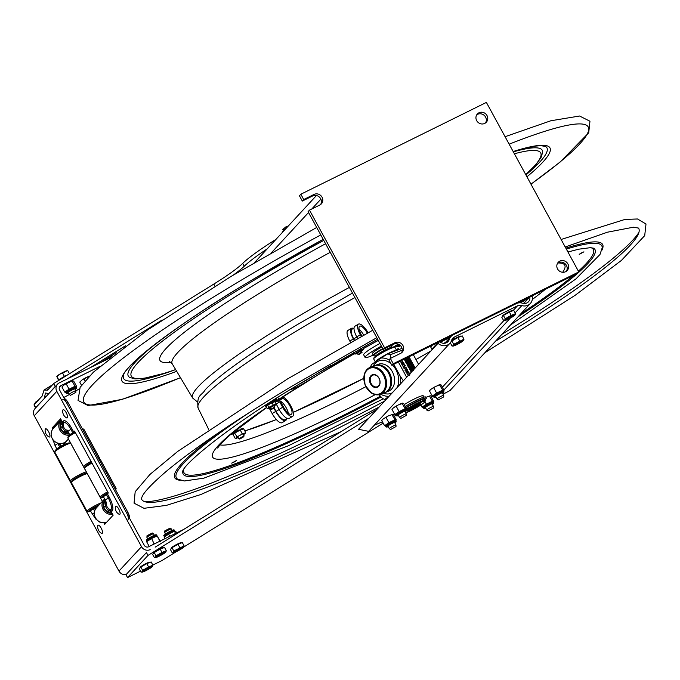 <?xml version="1.0" encoding="UTF-8"?>
<svg xmlns="http://www.w3.org/2000/svg" width="680" height="680" viewBox="0 0 680 680"><rect width="100%" height="100%" fill="white"/><g stroke="black" fill="none" stroke-linecap="round" stroke-linejoin="round"><path stroke-width="1.02" d="M384.582 347.846L394.893 342.745A6.078 5.704 -137.3 0 1 402.245 352.163A6.078 5.704 -137.3 0 1 400.664 353.337L390.354 358.436L393.244 363.74L578.799 271.915L486.387 102.416L300.832 194.233L303.722 199.529L314.024 194.429A6.078 5.704 -137.3 0 1 321.376 203.847A6.078 5.704 -137.3 0 1 319.804 205.029L309.493 210.129L384.582 347.846L383.171 349.375L308.082 211.65L309.493 210.129M476.697 120.657A6.078 5.704 -137.3 0 1 485.724 113.917A6.078 5.704 -137.3 0 1 486.319 122.23A6.078 5.704 -137.3 0 1 476.697 120.657M557.566 268.974A6.078 5.704 -137.3 0 1 566.585 262.233A6.078 5.704 -137.3 0 1 567.179 270.547A6.078 5.704 -137.3 0 1 557.566 268.974M390.354 358.436L388.951 359.966L391.833 365.262L439.518 341.666M393.244 363.74L391.833 365.262M439.688 341.589L452.362 335.317M517.157 303.254L529.703 297.041M529.992 296.897L577.396 273.445L578.799 271.915M300.832 194.233L299.421 195.763L302.311 201.059L303.722 199.529M320.603 204.544A6.078 5.704 42.7 0 0 312.622 195.959L302.311 201.059M401.464 352.861A6.078 5.704 42.7 0 0 393.482 344.275L383.171 349.375M485.537 122.927A6.078 5.704 42.7 0 0 476.756 114.826M566.398 271.235A6.078 5.704 42.7 0 0 557.625 263.135M316.447 195.517L254.677 262.438M271.354 252.799L308.55 212.5M311.788 208.989L320.875 199.146M445.46 342.465L443.751 343.306M433.058 348.594L431.885 349.18L436.934 343.714A5.576 1.793 -116.3 0 0 437.223 342.805M432.233 345.27L430.678 346.962L431.885 349.18M523.719 300.764L519.919 302.804M450.245 337.28L440.385 342.159M437.844 343.417L436.671 343.995M523.456 301.053L524.399 302.787M528.411 298.444L519.596 302.804M450.508 336.991L440.258 342.065M438.115 343.128L436.934 343.714M391.603 347.48A9.112 1.054 151.4 0 0 384.208 350.396A9.112 1.054 151.4 0 0 375.921 355.716A9.112 1.054 151.4 0 0 375.64 356.184M381.412 352.461L381.319 352.291A9.112 1.054 151.4 0 0 387.49 348.78M391.62 347.471L390.796 345.958A9.112 1.054 151.4 0 0 390.201 345.899M382.984 349.027A9.112 1.054 151.4 0 0 374.799 354.679L375.624 356.192M378.955 353.43A9.112 1.054 151.4 0 0 380.06 352.92L380.205 353.175M34.111 404.846L35.496 402.228L38.581 399.899M275.952 239.385A88.069 10.2 151.4 0 0 242.718 263.364A72.888 8.441 -28.6 0 1 213.834 284.07L53.66 383.562L47.583 390.116L44.047 390.056L52.53 384.795M233.061 275.221A72.888 8.441 151.4 0 0 244.273 266.212A88.069 10.2 -28.6 0 1 267.189 248.88M35.666 407.864A3.885 0.451 -28.6 0 1 35.555 407.822A3.885 0.451 -28.6 0 1 35.666 407.592L44.889 397.868M44.047 390.056L42.151 396.041L34.111 404.745A3.885 0.451 151.4 0 0 34 404.966L35.555 407.822M49.249 393.15L55.216 386.41L53.66 383.562M55.216 386.41L55.794 386.053M67.397 378.845L162.189 319.966M48.671 393.507L45.45 393.023L44.31 398.225M288.277 226.041L286.17 226.635L282.676 229.517A3.706 0.433 151.4 0 0 282.761 229.67L283.951 229.687M287.963 226.38A3.706 0.433 151.4 0 0 286.764 226.925A3.706 0.433 151.4 0 0 282.676 229.517M286.493 227.97L283.313 230.699A3.706 0.433 151.4 0 0 283.399 230.851L283.688 230.851M285.328 229.236A3.706 0.433 151.4 0 0 283.313 230.699M379.942 343.442A18.947 2.193 151.4 0 0 363.664 354.815L365.109 357.467A18.947 2.193 151.4 0 0 373.26 355.087M381.387 346.094A18.947 2.193 151.4 0 0 365.109 357.467M382.95 348.959A9.29 1.079 -28.6 0 1 380.664 350.183M386.274 349.546L387.115 348.993A10.846 1.258 151.4 0 0 387.362 348.84M391.017 346.358A10.846 1.258 151.4 0 0 392.377 344.82M382.763 348.619A10.846 1.258 151.4 0 0 373.32 355.19A10.846 1.258 151.4 0 0 374.825 355.07L374.986 355.028M381.863 346.962A10.846 1.258 151.4 0 0 372.419 353.541L373.32 355.19M375.692 353.575A8.372 0.969 -28.6 0 1 382.933 348.933M384.786 350.089A8.372 0.969 -28.6 0 1 381.659 351.806L380.23 352.639M381.981 351.951L383.792 350.982M443.071 394.179L449.956 390.575L530.34 303.484A8.619 8.092 42.7 0 0 532.244 296.616L529.813 296.922L523.753 303.493M374.221 425.289A85.034 9.851 151.4 0 0 382.415 421.77M394.366 416.253A85.034 9.851 151.4 0 0 396.091 415.429M431.486 397.026A85.034 9.851 151.4 0 0 432.922 396.227M529.813 296.922A6.078 5.704 -137.3 0 1 522.504 303.221A8.619 8.092 42.7 0 0 516.264 303.628L453.186 334.841A8.619 8.092 42.7 0 0 450.959 336.506A8.619 8.092 42.7 0 0 449.259 339.464A6.078 5.704 -137.3 0 1 439.637 341.547L358.564 429.301L368.637 431.341L449.93 343.273A8.619 8.092 42.7 0 0 451.631 340.315A6.078 5.704 -137.3 0 1 454.401 337.05L517.471 305.839A6.078 5.704 -137.3 0 1 521.866 305.558A8.619 8.092 42.7 0 0 530.34 303.484M404.32 404.6A13.668 1.581 -28.6 0 1 417.69 397.383A13.668 1.581 -28.6 0 1 423.096 396.321M385.424 417.741A4.369 0.51 -28.6 0 1 386.801 416.925M437.988 343.264A8.619 8.092 42.7 0 0 449.93 343.273M152.839 565.063L162.035 560.515L176.273 551.667M179.562 549.95A6.078 0.705 -28.6 0 1 173.256 552.763L172.184 552.746L173.256 552.338A6.078 0.705 -28.6 0 1 179.486 548.428A6.078 0.705 -28.6 0 1 183.702 547.068L383.163 423.147M376.958 409.377L155.159 547.154M127.534 577.583L125.978 574.736L146.438 552.568L147.994 555.415L127.534 577.583L140.496 571.174M368.704 418.319L147.994 555.415M95.217 509.626L94.46 508.232A5.346 1.717 63.7 0 1 95.667 508.844M93.381 508.776L94.46 508.232L93.381 508.776L94.647 511.105M69.284 433.976A5.346 1.717 63.7 0 1 68.178 432.582L68.4 432.344M67.473 430.746L66.751 431.519L68.178 432.582M55.276 426.385L61.141 419.806L54.901 426.572L52.13 427.941L60.588 418.786L62.39 422.093A2.184 2.057 -137.3 0 1 62.552 423.81L63.453 422.832A10.489 3.375 63.7 0 1 70.873 429.352L72.726 432.743L74.562 431.103L108.298 492.975L106.454 494.606A5.95 0.689 151.4 0 0 103.59 496.893L106.513 503.132L106.718 501.976M105.834 501.075L105.638 501.287A5.346 1.717 63.7 0 1 104.975 499.426M105.638 501.287L105.757 503.055L106.352 502.41M109.956 510.765A2.184 2.057 -137.3 0 1 111.342 511.87L112.243 510.901A2.184 2.057 42.7 0 0 110.857 509.787L109.956 510.765A5.95 5.593 -137.3 0 1 105.766 503.021M60.256 443.521A5.346 1.717 63.7 0 1 60.546 446.029L59.117 443.411M52.521 438.983L56.763 449.157A5.95 0.689 -28.6 0 1 59.891 446.76A5.95 0.689 -28.6 0 1 63.384 444.848L59.645 446.904L60.546 446.029M63.308 444.694A5.346 1.717 -116.3 0 0 63.257 443.088A5.346 1.717 63.7 0 1 63.308 444.694M63.384 444.848L59.984 447.091M111.342 511.87L113.144 515.185L104.695 524.348L103.828 522.767M183.795 529.363L148.614 546.771A3.264 3.068 42.7 0 1 144.287 545.292L59.593 389.946A3.264 3.068 -137.3 0 1 60.809 385.721L99.569 366.546M118.974 571.09L141.517 546.669L56.814 391.315L34.272 415.743L118.974 571.09A6.537 6.146 42.7 0 0 126.148 574.549M34.272 415.743A6.537 6.146 -137.3 0 1 35.02 408.561L57.562 384.14A6.537 6.146 -137.3 0 1 59.253 382.874L109.463 358.224M56.814 391.315A6.537 6.146 -137.3 0 1 57.562 384.14M141.517 546.669A6.537 6.146 42.7 0 0 150.169 549.619M79.186 388.926A33.405 3.867 -28.6 0 1 75.837 390.898M69.317 394.553A33.405 3.867 -28.6 0 1 63.716 397.519M90.916 511.802L90.304 511.284M52.785 429.139L52.13 427.941M97.716 520.523L95.676 518.967L90.516 511.062A5.95 0.689 -28.6 0 1 93.491 508.708M94.07 508.36A5.95 0.689 -28.6 0 1 97.121 506.71L94.129 508.342M72.726 432.743A5.95 0.689 151.4 0 0 69.844 434.979L68.008 431.638A5.95 0.689 151.4 0 1 70.873 429.352L71.867 428.638A12.112 3.901 -116.3 0 0 63.291 421.115L62.39 422.093M73.058 432.93L74.945 431.8M62.552 423.81A5.95 5.593 42.7 0 0 66.802 431.536M62.755 410.482A4.556 1.462 63.7 0 1 66.462 413.185A4.556 1.462 63.7 0 1 66.368 417.775A7.548 7.548 0 0 1 62.755 410.482M45.169 429.53A4.556 1.462 63.7 0 1 48.875 432.233A4.556 1.462 63.7 0 1 48.782 436.832A7.548 7.548 0 0 1 45.169 429.53M97.733 525.938A4.556 1.462 63.7 0 1 101.439 528.64A4.556 1.462 63.7 0 1 101.346 533.231A7.548 7.548 0 0 1 97.733 525.938M115.319 506.881A4.556 1.462 63.7 0 1 119.025 509.592A4.556 1.462 63.7 0 1 118.923 514.182A7.548 7.548 0 0 1 115.319 506.881M91.978 463.046A9.112 1.054 151.4 0 0 88.459 465.086A9.112 1.054 151.4 0 0 84.43 468.223L84.822 466.922A8.143 0.944 151.4 0 1 88.425 464.125A8.143 0.944 151.4 0 1 91.57 462.298A8.143 0.944 151.4 0 0 88.425 464.125A8.143 0.944 151.4 0 0 84.923 467.117M99.118 459.383A8.143 0.944 151.4 0 0 98.897 459.17A8.143 0.944 151.4 0 1 99.016 459.187L100.317 459.561A9.112 1.054 151.4 0 0 99.203 459.731M99.169 459.229L99.518 458.082A9.112 1.054 151.4 0 0 99.509 457.946A9.112 1.054 151.4 0 0 98.277 458.031M91.052 461.346A9.112 1.054 151.4 0 0 87.541 463.386A9.112 1.054 151.4 0 0 83.513 466.667A9.112 1.054 151.4 0 0 83.623 466.743L84.779 467.075M99.509 457.946L83.835 429.19A9.112 1.054 151.4 0 0 83.716 429.114A9.112 1.054 151.4 0 0 82.603 429.284M75.378 432.599A9.112 1.054 151.4 0 0 71.859 434.639A9.112 1.054 151.4 0 0 67.83 437.775A9.112 1.054 151.4 0 0 67.838 437.912L83.513 466.667M83.716 429.114L82.416 428.74A8.143 0.944 151.4 0 0 82.297 428.723M74.97 431.851A8.143 0.944 151.4 0 0 71.825 433.678A8.143 0.944 151.4 0 0 68.221 436.475L67.83 437.775M90.534 511.105A7.65 0.884 -28.6 0 1 89.99 511.292L90.508 510.969M90.873 510.527L89.36 511.471L88.995 510.799M91.332 510.144A4.87 0.561 -28.6 0 1 91.222 510.094A4.87 0.561 -28.6 0 1 92.837 508.683L91.621 509.014A7.65 0.884 -28.6 0 0 89.36 511.471M93.797 507.696L92.735 508.325A7.65 0.884 -28.6 0 1 99.059 505.002M90.576 511.181A8.143 0.944 -28.6 0 1 89.275 511.623A8.143 0.944 -28.6 0 1 88.451 511.734L87.15 511.36A9.112 1.054 -28.6 0 1 87.031 511.275L71.358 482.528A9.112 1.054 -28.6 0 1 71.358 482.392L71.748 481.091A8.143 0.944 -28.6 0 1 77.248 477.156A8.143 0.944 -28.6 0 1 85.119 473.45A8.143 0.944 -28.6 0 1 85.944 473.348L87.244 473.722A9.112 1.054 -28.6 0 1 87.354 473.807L102.391 501.381M71.358 482.392A9.112 1.054 -28.6 0 1 77.511 477.989A9.112 1.054 -28.6 0 1 86.317 473.841A9.112 1.054 -28.6 0 1 87.244 473.722M87.031 511.275A9.112 1.054 -28.6 0 1 91.91 507.484A9.112 1.054 -28.6 0 1 100.963 502.928M88.451 511.734A8.143 0.944 -28.6 0 1 91.417 509.065A8.143 0.944 -28.6 0 1 99.169 504.875M92.505 509.32L97.962 506.183M93.951 507.994A4.87 0.561 -28.6 0 1 98.362 505.75M68.909 433.559A7.65 7.191 -137.3 0 1 66.538 433.364L67.04 431.622M65.697 431.103L65.178 432.905A7.65 7.191 -137.3 0 1 60.546 424.405L62.279 425M64.09 432.319L65.373 430.933M62.279 426.258L60.749 427.916M62.603 423.649L60.928 423.07A7.65 7.191 -137.3 0 1 61.965 421.311M61.48 423.266A7.65 7.191 -137.3 0 1 62.662 423.028M69.3 433.993A8.143 7.65 -137.3 0 1 65.722 433.611A8.143 7.65 -137.3 0 1 61.71 420.852M69.666 435.115A9.112 8.559 -137.3 0 1 65.237 434.741A9.112 8.559 -137.3 0 1 60.945 420.24A9.112 8.559 -137.3 0 1 61.225 419.951M68.425 439L66.691 440.887A9.112 8.559 -137.3 0 1 57.587 443.029A9.112 8.559 -137.3 0 1 53.295 428.527L60.945 420.24M61.991 423.436A7.65 7.191 -137.3 0 1 62.653 423.359M68.17 433.024L68.603 433.168M86.046 473.543A8.143 0.944 151.4 0 0 82.654 474.394A8.143 0.944 151.4 0 0 75.344 478.287A8.143 0.944 151.4 0 0 71.85 481.287M86.088 473.39L86.436 472.243A9.112 1.054 151.4 0 0 86.436 472.107A9.112 1.054 151.4 0 0 74.46 477.555A9.112 1.054 151.4 0 0 70.431 480.828A9.112 1.054 151.4 0 0 70.55 480.913L71.697 481.236M86.436 472.107L70.754 443.36A9.112 1.054 151.4 0 0 70.644 443.275A9.112 1.054 151.4 0 0 58.786 448.808A9.112 1.054 151.4 0 0 54.757 451.945A9.112 1.054 151.4 0 0 54.757 452.081L70.431 480.828M70.644 443.275L69.343 442.901A8.143 0.944 151.4 0 0 58.743 447.839A8.143 0.944 151.4 0 0 55.148 450.644L54.757 451.945M106.871 493.535L105.808 494.164A7.65 0.884 151.4 0 1 108.197 492.796M108.043 493.246A4.87 0.561 151.4 0 0 107.032 493.825M103.955 496.358L102.433 497.301L102.068 496.629M108.171 492.745A8.143 0.944 151.4 0 0 105.026 494.572A8.143 0.944 151.4 0 0 101.524 497.565A8.143 0.944 151.4 0 0 103.657 497.012M115.719 489.821L116.11 488.529A9.112 1.054 151.4 0 0 116.11 488.393A9.112 1.054 151.4 0 0 114.877 488.478M107.653 491.793A9.112 1.054 151.4 0 0 104.142 493.833A9.112 1.054 151.4 0 0 100.113 497.114A9.112 1.054 151.4 0 0 100.224 497.19L101.524 497.565M116.11 488.393L100.436 459.637A9.112 1.054 151.4 0 0 100.317 459.561M84.43 468.223A9.112 1.054 151.4 0 0 84.439 468.358L100.113 497.114M103.615 496.935A7.65 0.884 151.4 0 1 103.071 497.131L103.581 496.808M107.669 493.654L105.578 495.159M102.433 497.301A7.65 0.884 151.4 0 1 104.695 494.853L105.918 494.521A4.87 0.561 151.4 0 0 104.295 495.933A4.87 0.561 151.4 0 0 104.405 495.983M105.808 502.885L104.133 502.316A7.65 7.191 -137.3 0 1 105.29 500.404M104.686 502.503A7.65 7.191 -137.3 0 1 105.867 502.265M105.196 502.681A7.65 7.191 -137.3 0 1 105.859 502.605M111.852 512.813A7.65 7.191 -137.3 0 1 109.744 512.61L110.245 510.867M105.485 505.504L103.955 507.152M108.894 510.348L108.375 512.142A7.65 7.191 -137.3 0 1 103.742 503.65L105.485 504.237M108.57 510.17L107.296 511.555M112.106 513.273A8.143 7.65 -137.3 0 1 108.927 512.856A8.143 7.65 -137.3 0 1 105.103 499.877M112.71 514.377A9.112 8.559 -137.3 0 1 108.443 513.986A9.112 8.559 -137.3 0 1 104.15 499.477A9.112 8.559 -137.3 0 1 104.703 498.942M106.59 522.283A9.112 8.559 -137.3 0 1 100.793 522.274A9.112 8.559 -137.3 0 1 96.501 507.764L104.15 499.477M63.129 445.111L64.362 444.541A4.862 0.561 151.4 0 0 63.138 445.119L63.733 445.052M64.6 443.445L65.034 444.252L64.362 444.541A4.862 0.561 151.4 0 1 65.985 443.972M64.532 444.116A5.346 1.717 -116.3 0 0 64.507 442.561M129.548 518.254A6.078 1.955 -116.3 0 0 127.781 512.142L68.051 402.602A6.078 1.955 -116.3 0 0 64.32 398.616M62.722 399.296A6.078 1.955 63.7 0 1 66.819 403.206L68.051 402.602M127.781 512.142L126.548 512.754A6.078 1.955 63.7 0 1 128.027 519.571M126.548 512.754L66.819 403.206M502.817 316.14L502.681 315.894A5.465 0.637 -28.6 0 1 502.843 315.571A5.465 0.637 -28.6 0 1 507.969 312.298A5.465 0.637 -28.6 0 1 512.278 310.658L512.406 310.887M509.396 312.043L503.429 315.469L505.231 318.775L511.198 315.341L515.534 313.675L513.74 310.369L509.396 312.043L511.198 315.341M510.986 317.738A6.078 0.705 -28.6 0 1 504.671 320.552L503.6 320.535L504.671 320.127L505.231 318.775M503.429 315.469L501.798 317.237L503.6 320.535M510.204 317.526L511.181 317.56L510.195 317.653M513.247 315.214L510.51 317.084M513.264 315.248L510.663 317.033M505.113 319.898L508.835 318.078M508.827 318.061L505.053 319.957M515.534 313.675L514.981 315.027A6.078 0.705 -28.6 0 1 511.19 317.62M504.671 320.552A6.078 0.705 -28.6 0 1 504.671 320.127A6.078 0.705 -28.6 0 1 510.91 316.217A6.078 0.705 -28.6 0 1 515.117 314.857L515.125 314.84M451.384 340.986A5.465 0.637 -28.6 0 1 456.577 337.722A5.465 0.637 -28.6 0 1 460.734 336.166L460.862 336.387M457.852 337.543L451.885 340.977L453.688 344.275L463.998 339.175L462.196 335.877L457.852 337.543L459.654 340.85M459.442 343.247A6.078 0.705 -28.6 0 1 453.127 346.06L452.055 346.043L453.127 345.635L453.688 344.275M450.304 342.83L452.055 346.043M458.66 343.034L459.637 343.069L458.651 343.162M461.703 340.723L458.966 342.592M461.72 340.756L459.119 342.533M453.568 345.398L457.283 343.561M457.223 343.621L453.585 345.423M463.998 339.175L463.437 340.536A6.078 0.705 -28.6 0 1 459.654 343.128M453.127 346.06A6.078 0.705 -28.6 0 1 453.127 345.635A6.078 0.705 -28.6 0 1 459.365 341.725A6.078 0.705 -28.6 0 1 463.573 340.365L463.581 340.34M451.885 340.977L450.755 342.201M395.828 425.28A3.799 0.442 151.4 0 0 395.99 425.034A3.799 0.442 151.4 0 0 395.981 425.008A3.799 0.442 151.4 0 0 393.074 426.105A3.799 0.442 151.4 0 0 389.478 428.375A3.799 0.442 151.4 0 0 389.317 428.638A3.799 0.442 151.4 0 0 389.342 428.663L390.618 429.488L395.99 426.555L390.618 429.488M432.004 403.775L433.466 406.462A3.799 0.442 151.4 0 0 433.466 406.462A3.799 0.442 151.4 0 0 430.805 407.43A3.799 0.442 151.4 0 0 427.15 409.649A3.799 0.442 151.4 0 0 426.802 410.091A3.799 0.442 151.4 0 0 426.819 410.116L428.102 410.941L433.475 408.008L428.102 410.941M406.24 415.454L406.24 413.933A3.799 0.442 151.4 0 0 406.232 413.907A3.799 0.442 151.4 0 0 403.911 414.707A3.799 0.442 151.4 0 0 400.299 416.806A3.799 0.442 151.4 0 0 399.568 417.537A3.799 0.442 151.4 0 0 399.585 417.562L400.868 418.387L406.24 415.454L400.868 418.387M442.246 392.675L443.717 395.361A3.799 0.442 151.4 0 0 443.717 395.361A3.799 0.442 151.4 0 0 441.694 396.015A3.799 0.442 151.4 0 0 438.235 397.945A3.799 0.442 151.4 0 0 437.044 398.99A3.799 0.442 151.4 0 0 437.07 399.015L438.345 399.84L443.717 396.907L438.345 399.84M74.715 388.764L75.828 390.813A3.799 0.442 151.4 0 0 75.828 390.813A3.799 0.442 151.4 0 0 70.924 393.031A3.799 0.442 151.4 0 0 69.165 394.451A3.799 0.442 151.4 0 0 69.181 394.468L70.465 395.293L75.837 392.36L70.465 395.293M66.903 375.334A5.465 0.637 151.4 0 0 61.922 377.961A5.465 0.637 151.4 0 0 59.39 380.001L59.39 380.01M62.603 373.048L59.619 374.255A6.078 0.705 151.4 0 1 67.286 370.642L62.603 373.048L64.396 376.346L67.439 375.003M69.471 373.745L67.83 370.736M58.608 380.494L56.814 376.372A6.078 0.705 151.4 0 1 56.84 376.337L56.814 376.372M58.811 380.366L57.145 376.405L59.619 374.255A6.078 0.705 151.4 0 0 56.84 376.337M58.947 379.703L64.396 376.346M140.225 567.715L140.089 567.468A5.465 0.637 -28.6 0 1 140.25 567.145A5.465 0.637 -28.6 0 1 145.375 563.873A5.465 0.637 -28.6 0 1 149.685 562.233L149.812 562.462M146.804 563.618L140.837 567.052L142.638 570.35L148.606 566.916L152.941 565.25L151.147 561.943L146.804 563.618L148.606 566.916M148.393 569.313A6.078 0.705 -28.6 0 1 142.078 572.126L141.006 572.11L142.078 571.702L142.638 570.35M140.837 567.052L139.204 568.812L141.006 572.11M147.611 569.101L148.478 569.321L147.398 569.219M150.798 566.737L148.061 568.735L150.798 566.865M147.925 568.684L150.654 566.797M146.174 569.696L142.46 571.531L146.234 569.636M152.941 565.25L152.388 566.601A6.078 0.705 -28.6 0 1 148.597 569.194M142.078 572.126A6.078 0.705 -28.6 0 1 142.078 571.702A6.078 0.705 -28.6 0 1 148.316 567.792A6.078 0.705 -28.6 0 1 152.524 566.432M165.495 534.029L164.704 532.585A3.799 0.442 -28.6 0 1 164.704 532.559A3.799 0.442 -28.6 0 1 164.823 532.363A3.799 0.442 -28.6 0 1 168.274 530.145A3.799 0.442 -28.6 0 1 171.351 528.929A3.799 0.442 -28.6 0 1 171.377 528.955L172.159 530.4M164.704 532.559L164.798 530.885L170.077 528.113L171.351 528.929M171.394 548.343L171.267 548.097A5.465 0.637 -28.6 0 1 171.428 547.783A5.465 0.637 -28.6 0 1 176.554 544.51A5.465 0.637 -28.6 0 1 180.863 542.869L180.99 543.09M177.981 544.255L172.014 547.681L173.808 550.979L184.119 545.879L182.316 542.581L177.981 544.255L179.775 547.553M172.014 547.681L170.382 549.448L172.184 552.746M178.781 549.737L179.656 549.95L178.577 549.856M179.095 549.295L181.976 547.366L179.248 549.236M173.697 552.101L177.42 550.29M177.404 550.264L173.638 552.168M184.119 545.879L183.566 547.238A6.078 0.705 -28.6 0 1 179.775 549.831M173.256 552.763A6.078 0.705 -28.6 0 1 173.256 552.338L173.808 550.979M147.704 538.9L146.914 537.455A3.799 0.442 -28.6 0 1 146.914 537.421A3.799 0.442 -28.6 0 1 147.033 537.226A3.799 0.442 -28.6 0 1 150.484 535.007A3.799 0.442 -28.6 0 1 153.561 533.8A3.799 0.442 -28.6 0 1 153.587 533.817L154.369 535.262M146.914 537.421L147.007 535.746L152.286 532.976L153.561 533.8M153.612 553.214L153.476 552.967A5.465 0.637 -28.6 0 1 153.637 552.644A5.465 0.637 -28.6 0 1 158.763 549.372A5.465 0.637 -28.6 0 1 163.072 547.731L163.2 547.961M160.191 549.117L154.224 552.542L156.018 555.849L161.984 552.415L166.328 550.749L164.534 547.442L160.191 549.117L161.984 552.415M161.772 554.812A6.078 0.705 -28.6 0 1 155.465 557.625L154.394 557.608L155.465 557.2L156.018 555.849M154.224 552.542L152.592 554.31L154.394 557.608M160.99 554.6L161.865 554.821L160.786 554.718M161.305 554.158L164.186 552.236L161.457 554.106M155.907 556.971L159.698 555.101L155.932 557.107M159.698 555.101L155.847 557.031M166.328 550.749L165.775 552.101A6.078 0.705 -28.6 0 1 161.984 554.693M155.465 557.625A6.078 0.705 -28.6 0 1 155.465 557.2A6.078 0.705 -28.6 0 1 161.704 553.29A6.078 0.705 -28.6 0 1 165.911 551.931L165.92 551.913M406.589 408.774L406.104 409.113A6.562 0.756 151.4 0 0 406.402 408.765L403.767 403.597L402.942 403.138L402.22 403.546L405.229 408.731A6.562 0.756 151.4 0 0 404.32 409.079L399.874 411.281A6.562 0.756 151.4 0 0 398.616 412.003L395.335 414.248A6.562 0.756 151.4 0 0 395.131 414.443A6.562 0.756 151.4 0 0 394.995 414.613L396.168 414.655M402.22 403.546L398.31 404.923L393.38 407.873L391.986 409.428L394.808 414.604M406.402 408.765L405.229 408.731M396.329 406.462L399.151 411.638L399.874 411.281M404.32 409.079L405.042 408.723M398.616 412.003L399.151 411.638M399.763 404.209A6.078 0.705 -28.6 0 1 402.56 403.129M394.451 407.142A6.078 0.705 -28.6 0 1 398.31 404.923M396.346 419.875L395.853 420.214A6.562 0.756 151.4 0 0 396.159 419.866L393.524 414.698L392.7 414.239L391.969 414.647L394.986 419.832A6.562 0.756 151.4 0 0 394.077 420.18L389.623 422.382A6.562 0.756 151.4 0 0 388.374 423.104L385.092 425.34A6.562 0.756 151.4 0 0 384.888 425.544A6.562 0.756 151.4 0 0 384.752 425.714L385.925 425.756M391.969 414.647L388.059 416.024L383.137 418.974L381.735 420.529L384.557 425.705M396.159 419.866L394.986 419.832M386.078 417.562L388.9 422.739L389.623 422.382M394.077 420.18L394.791 419.824M388.374 423.104L388.9 422.739M381.837 420.325L382.1 419.9A6.078 0.705 -28.6 0 1 383.137 418.974M443.589 390.55A6.562 0.756 151.4 0 0 443.887 390.218L441.252 385.05L440.427 384.591L439.696 384.999L442.714 390.184A6.562 0.756 151.4 0 0 441.804 390.532L437.35 392.734A6.562 0.756 151.4 0 0 436.101 393.457L432.82 395.692A6.562 0.756 151.4 0 0 432.616 395.896A6.562 0.756 151.4 0 0 432.48 396.066L433.653 396.108M439.696 384.999L435.787 386.376L430.865 389.325L429.462 390.881L432.293 396.058M443.887 390.218L442.714 390.184M433.806 387.914L436.628 393.091L437.35 392.734M441.804 390.532L442.519 390.175M436.101 393.457L436.628 393.091M429.565 390.677L429.828 390.252A6.078 0.705 -28.6 0 1 430.865 389.325M444.074 390.226L443.581 390.567M437.24 385.662A6.078 0.705 -28.6 0 1 440.045 384.582M431.936 388.594A6.078 0.705 -28.6 0 1 435.787 386.376M433.823 401.327L433.339 401.668A6.562 0.756 151.4 0 0 433.636 401.319L431.001 396.151L430.185 395.692L429.454 396.1L432.463 401.285A6.562 0.756 151.4 0 0 431.553 401.633L427.108 403.835A6.562 0.756 151.4 0 0 425.85 404.558L422.577 406.793A6.562 0.756 151.4 0 0 422.365 406.997A6.562 0.756 151.4 0 0 422.229 407.167L423.402 407.209M420.861 404.982L422.042 407.159M433.636 401.319L432.463 401.285M429.454 396.1L425.841 397.332M424.983 401.625L426.385 404.192L427.108 403.835M431.553 401.633L432.276 401.276M425.85 404.558L426.385 404.192M175.601 533.417L174.42 531.25L169.473 533.664M169.294 533.758L164.925 536.545M169.779 536.299L168.581 534.106M176.613 532.916L175.788 531.403L174.667 531.259M174.42 531.25L175.619 531.386M164.654 536.758L164.109 537.123L164.959 538.688M159.885 541.195L157.165 535.925L152.49 538.092M152.311 538.178L147.492 541.135M154.156 544.025L151.64 538.5M154.462 543.677L155.057 543.583M159.987 541.101L160.42 541.773M160.148 541.067L157.165 535.925M149.226 546.473L146.625 541.705L147.237 541.314M89.122 376.38L82.221 379.805L79.755 382.092L81.49 385.279M84.099 379.125L85.025 380.834M87.533 376.873A6.078 0.705 -28.6 0 1 89.437 376.057M82.221 379.805A6.078 0.705 -28.6 0 1 86.079 377.587M69.709 381.743A6.078 0.705 -28.6 0 1 72.505 380.664L64.396 384.684L61.931 386.971L64.753 392.148L65.28 391.782A6.562 0.756 151.4 0 0 65.076 391.986A6.562 0.756 151.4 0 0 64.94 392.156L66.113 392.19M68.561 389.538L69.81 388.824A6.562 0.756 151.4 0 0 68.561 389.538L65.28 391.782M66.266 384.004L69.097 389.181M76.534 386.317L73.712 381.14L72.505 380.664M74.987 386.265L75.174 386.265A6.562 0.756 151.4 0 0 74.264 386.623L74.987 386.265L72.165 381.089M74.264 386.623L69.81 388.824M76.347 386.308L75.174 386.265M64.396 384.684A6.078 0.705 -28.6 0 1 68.246 382.466M367.37 333.157A9.086 3.051 59 0 0 359.652 326.221A9.086 3.051 59 0 0 361.156 334.611L361.981 336.115M363.757 335.138A9.086 3.051 59 0 0 359.108 329.315M357.654 338.504L356.779 336.898A11.518 3.876 -121 0 1 354.875 326.255L358.402 324.139A11.518 3.876 -121 0 1 368.084 332.758M361.258 336.515L360.306 334.773A11.518 3.876 -121 0 1 358.402 324.139M354.161 340.45L353.345 338.954A11.518 3.876 -121 0 1 351.441 328.321A11.518 3.876 -121 0 1 353.387 328.398M350.565 342.448L349.817 341.079A11.518 3.876 -121 0 1 347.913 330.438L351.441 328.321M350.582 330.897A11.518 3.876 -121 0 1 351.203 331.296L350.65 331.627M354.025 328.015L351.993 329.239A10.446 3.51 59 0 0 353.719 338.887L354.475 340.272M273.955 408.247L275.697 411.451A11.518 3.876 59 0 0 285.651 420.563A11.518 3.876 59 0 0 286.501 418.812M269.39 408.467L272.17 413.576A11.518 3.876 59 0 0 282.124 422.679L285.651 420.563M277.865 397.434L278.851 399.253L282.37 398.582A9.086 3.051 -121 0 1 289.587 405.416A9.086 3.051 -121 0 1 291.363 414.298A9.086 3.051 -121 0 1 283.517 407.107L280.568 401.71L279.718 401.872L276.19 403.988L279.131 409.394A11.518 3.876 59 0 0 289.085 418.498L292.613 416.381A11.518 3.876 59 0 0 291.236 406.742A11.518 3.876 59 0 0 282.769 396.738M279.718 401.872L282.668 407.269A11.518 3.876 59 0 0 292.613 416.381M277.805 400.902L278.843 400.707A9.086 3.051 -121 0 1 284.231 404.77A9.086 3.051 -121 0 1 288.379 413.321M274.252 408.043L276.072 411.383A10.446 3.51 59 0 0 285.107 419.645L287.139 418.421M270.283 402.254A7.896 0.918 -28.6 0 1 272.51 401.081L272.858 401.71A7.896 0.918 151.4 0 0 271.048 402.662M278.46 402.628L277.482 400.834L274.865 401.327M274.575 401.387L275.077 401.727L274.848 401.302M273.7 401.548L272.858 401.71M272.51 401.081L277.406 400.171L278.673 402.5M266.62 405.322A7.896 0.918 151.4 0 0 266.483 405.416L266.407 405.467A7.896 0.918 151.4 0 0 265.498 406.13L265.183 405.543M268.09 408.799L267.308 408.808L268.762 407.388L276.148 403.809L274.44 401.208A5.16 0.595 151.4 0 0 274.329 401.234L273.87 402.016L270.308 403.665L270.495 402.925A7.896 0.918 151.4 0 0 268.438 404.158M268.234 404.286A7.896 0.918 151.4 0 0 267.053 405.034M275.255 402.177L277.482 400.834M268.591 404.43L270.649 403.206M271.252 402.909L272.272 402.509M278.851 399.253L277.287 400.197M275.561 400.495L276.981 399.644L276.641 399.007L274.848 399.347M276.981 399.644L273.267 400.35M274.567 407.719L271.388 409.471L274.567 407.719M274.567 407.736L274.762 407.056L270.708 409.25L271.388 409.471M360.91 353.2L358.675 354.662L360.91 353.2M361.853 352.928L362.049 352.249L360.85 352.631L357.995 354.45L358.675 354.662M361.267 350.82L357.221 353.03M361.445 351.135A4.394 0.51 151.4 0 0 363.035 349.894A4.394 0.51 151.4 0 0 360.85 350.464A4.394 0.51 151.4 0 0 356.719 352.75A4.394 0.51 151.4 0 0 355.487 354.008A4.394 0.51 151.4 0 0 357.391 353.345M355.402 354L354.526 353.957L353.676 352.41M354.526 353.957L360.918 349.86L363.502 349.036L363.069 349.826M356.43 352.325L355.819 351.203M360.918 349.86L360.289 348.704M363.502 349.036L362.618 347.412M273.981 405.628L269.935 407.839M274.159 405.951A4.394 0.51 151.4 0 0 275.749 404.702A4.394 0.51 151.4 0 0 273.173 405.458A4.394 0.51 151.4 0 0 269.28 407.668A4.394 0.51 151.4 0 0 268.2 408.825A4.394 0.51 151.4 0 0 270.104 408.161M273.904 401.99L274.329 401.234M274.524 401.795L273.827 402.041M272.433 402.551L272.74 401.829L272.323 402.594M272.74 401.829A5.16 0.595 151.4 0 1 272.935 401.744L273.164 402.169A5.16 0.595 151.4 0 0 272.969 402.254M273.181 404.889L271.991 402.713M268.226 404.846L268.2 404.234A5.16 0.595 151.4 0 1 268.413 404.107L269.263 404.251L265.999 406.529A5.16 0.595 151.4 0 1 266.016 406.487L266.5 405.637M276.148 403.809L275.774 404.668M267.478 405.305L266.602 405.297L267.359 405.416M266.637 405.892L266.475 405.399M270.3 403.665L269.263 404.251M268.762 407.388L267.58 405.212M266.33 406.419L267.308 408.808M266.348 405.714L266.016 406.487M270.733 402.806L271.346 403.078L270.733 402.806A5.16 0.595 151.4 0 0 270.495 402.925M271.303 403.078L271.116 402.653M424.983 399.78A15.062 1.742 151.4 0 0 426.267 398.106L425.688 397.052A15.062 1.742 151.4 0 0 405.305 406.427M426.267 398.106A15.062 1.742 151.4 0 0 405.883 407.481M406.07 407.822A12.648 1.462 -28.6 0 1 421.846 399.704M299.676 383.936A15.181 1.759 151.4 0 0 305.813 380.486L330.335 365.763A15.181 1.759 151.4 0 0 331.16 365.262M580.644 253.292L583.924 251.838L579.233 254.397L580.644 253.292M234.931 461.677L231.65 463.139L236.343 460.581L234.931 461.677M339.023 360.731A15.181 1.759 -28.6 0 1 339.048 360.765A15.181 1.759 -28.6 0 1 331.024 367.03L306.51 381.752A15.181 1.759 -28.6 0 1 290.028 389.844M638.554 228.114A283.058 32.793 -28.6 0 1 495.482 341.25M379.091 407.065A283.058 32.793 -28.6 0 1 161.661 501.126A283.058 32.793 -28.6 0 1 141.525 499.103L141.601 498.363C142.273 493.858 150.824 484.585 167.246 470.535C194.964 447.687 236.487 419.602 291.805 386.265L376.805 337.688M375.334 361.93L373.711 358.955A12.112 1.402 -28.6 0 1 373.702 358.776A12.112 1.402 -28.6 0 1 376.907 356.005A12.112 1.402 -28.6 0 1 387.583 349.902A12.112 1.402 -28.6 0 1 394.825 347.259A12.112 1.402 -28.6 0 1 394.978 347.361L396.644 350.412A12.112 1.402 -28.6 0 1 396.652 350.447M400.52 345.652L399.262 346.409L393.848 346.978A11.382 1.317 151.4 0 0 387.048 349.469A11.382 1.317 151.4 0 0 377.009 355.198A11.382 1.317 151.4 0 0 374 357.799L373.702 358.776M375.351 361.913A12.112 1.402 -28.6 0 1 385.696 354.79A12.112 1.402 -28.6 0 1 396.644 350.412M406.47 410.159A12.631 1.462 -28.6 0 1 421.872 401.974A12.631 1.462 -28.6 0 1 425.017 401.548L425.315 400.571A13.362 1.547 151.4 0 0 425.306 400.367A13.362 1.547 151.4 0 0 421.982 401.03A13.362 1.547 151.4 0 0 406.113 409.402M425.306 400.367L424.677 399.228A13.362 1.547 151.4 0 0 421.362 399.882A13.362 1.547 151.4 0 0 406.096 407.864M425.017 401.548A12.631 1.462 -28.6 0 1 417.648 406.971A12.631 1.462 -28.6 0 1 405.697 412.93M409.25 410.584A7.421 0.858 151.4 0 0 416.925 406.657A7.421 0.858 151.4 0 0 420.342 403.784A7.421 0.858 151.4 0 0 413.508 406.649A7.421 0.858 151.4 0 0 407.397 410.839A7.421 0.858 151.4 0 0 409.25 410.584M419.203 403.997A6.664 0.773 -28.6 0 1 409.377 409.632A6.664 0.773 -28.6 0 1 408.195 409.998M396.899 350.344L398.31 349.724L397.817 348.832L396.227 349.571L396.695 350.429M399.05 349.528L398.625 348.755L397.817 348.832M378.99 378.258A6.205 4.675 69.1 0 1 377.561 386.605A6.205 4.675 69.1 0 1 371.178 383.588A6.205 4.675 69.1 0 1 373.133 375.037A6.205 4.675 69.1 0 1 378.99 378.258M370.558 383.92A6.715 5.058 -110.9 0 0 379.67 384.668A6.715 5.058 -110.9 0 0 374.136 374.527A6.715 5.058 -110.9 0 0 370.558 383.92M384.565 392.734A14.416 10.863 -110.9 0 0 389.563 375.385A14.416 10.863 -110.9 0 0 374.263 365.798L370.09 367.396A14.416 10.863 -110.9 0 0 368.381 368.288A14.416 10.863 -110.9 0 0 366.154 387.056A14.416 10.863 -110.9 0 0 380.383 394.332A14.416 10.863 -110.9 0 0 385.381 376.983A14.416 10.863 -110.9 0 0 370.09 367.396L366.078 370.49L364.225 374.374L365.032 385.092L371.433 393.091L375.725 394.774L380.383 394.332L384.565 392.734M388.263 389.971A13.931 10.497 -110.9 0 0 389.113 372.929A13.931 10.497 -110.9 0 0 378.862 365.389M374.731 365.636A14.416 10.863 69.1 0 1 375.19 365.449A14.416 10.863 69.1 0 1 390.481 375.037A14.416 10.863 69.1 0 1 385.492 392.385A14.416 10.863 69.1 0 1 385.024 392.547M379.058 394.723L382.475 398.471A24.293 18.3 -110.9 0 0 384.854 399.423L386.852 398.659M380.724 394.204A19.695 14.832 -110.9 0 0 388.969 396.227L384.854 399.423M402.271 350.157L390.142 354.798A24.293 18.3 -110.9 0 0 387.762 353.846L402.067 348.373M389.019 359.89A19.695 14.832 -110.9 0 0 381.055 358.028L387.762 353.846M390.142 354.798L390.822 358.216M400.291 384.098A19.695 14.832 -110.9 0 0 400.044 375.827L393.762 364.31M381.055 358.028L371.637 364.446A19.695 14.832 -110.9 0 0 370.421 367.268M413.296 354.646L418.565 364.301M400.044 375.827L403.317 380.817M404.26 364.293L403.809 362.975L403.801 363.469L401.574 363.834L402.245 365.058L404.039 363.885L404.26 364.293M404.013 367.71L403.427 366.648L405.407 365.891L405.178 365.475L403.197 366.223L402.356 365.262L404.013 367.71M411.204 371.39L410.635 371.017L411.204 371.39M409.81 369.503L410.176 370.166L410.924 369.877L410.558 369.214L410.754 369.775L409.81 369.503M410.006 368.866L410.074 368.33L409.334 368.611L409.776 369.435L410.533 369.163L410.006 368.866M409.878 368.152L409.3 368.399M409.555 367.37L408.697 367.387L408.969 367.957L409.555 367.37M407.745 365.712L408.111 366.375L408.858 366.087L408.493 365.423L408.688 365.984L407.668 365.763L408.034 366.426L408.782 366.146M407.065 364.361L407.388 365.05L407.949 364.395L407.583 364.14L407.464 364.863L407.175 364.293L407.464 364.999L408.034 364.777M410.125 364.403L410.567 364.429L410.125 364.403M409.972 364.352L411.009 364.599L410.524 363.707L409.972 364.352M409.76 363.724L410.057 362.848L409.309 363.137L409.972 363.043L409.725 363.894L410.474 363.613L409.76 363.724M409.81 362.389L408.918 362.278L409.199 362.925L409.81 362.389M409.19 362.091L409.776 362.525L409.207 362.746L409.19 362.091M409.105 361.267L408.204 361.105L409.105 361.267M408.144 360.765L408.442 359.89L407.702 360.179L408.365 360.085L408.111 360.935L408.858 360.647L408.144 360.765M406.827 358.572L407.184 359.236L407.932 358.955L407.575 358.292L407.201 359.065L406.827 358.572M409.861 374.629L408.867 372.572L409.488 374.365M408.969 374.918L408.144 374.892L406.929 373.32L408.357 375.36M407.55 371.96L407.056 371.059M407.651 371.969L406.334 371.883L407.116 370.991L407.651 371.969M404.931 369.997L405.076 370.447L407.065 369.3L406.147 367.608L405.297 367.565L403.903 368.092L404.132 368.517L406.053 367.948L406.7 369.129L404.923 369.971L405.152 370.396L407.065 369.3M400.24 361.012L401.361 363.06L402.433 363.111L403.163 362.355L401.948 360.264M400.316 360.961L401.438 363.01L402.509 363.06L403.163 362.355M401.217 360.689L402.653 361.309L402.271 362.618L400.834 361.998L401.217 360.689M409.02 356.762L415.149 367.999M406.649 377.213L398.37 362.032M403.716 363.502L403.597 363.077M404.396 364.242L402.262 364.591M402.39 365.007L401.582 363.851M405.314 365.925L403.444 366.664M403.928 367.744L402.365 365.279M406.24 369.495L406.623 369.18L405.977 367.999L404.056 368.569L403.911 368.118M408.875 372.462L406.087 372.3L405.807 371.781L407.473 369.877M409.411 374.416L408.519 372.733M409.139 375.411L408.068 375.334L406.929 373.337M408.791 358.181L408.603 357.646L408.875 358.148L408.332 357.765L408.306 358.368L407.932 357.875L408.289 358.538L409.037 358.258L408.587 357.629M408.952 358.292L408.212 358.589L407.94 357.901M408.425 358.317L408.255 357.816M409.42 359.15L408.527 359.168L408.808 358.538L409.343 359.006M409.896 360.221L409.734 359.728L409.989 360.188L409.326 360.434L410.15 360.289L409.725 359.712M410.065 360.324L409.334 360.459M410.295 360.944L410.133 360.459L410.38 360.91L409.725 361.165L410.541 361.021L410.125 360.434M410.457 361.054L409.734 361.182M410.712 361.497L410.133 361.743M410.856 363.248L411.459 362.695L410.644 362.567L411.145 362.108L410.168 361.973L411.281 362.652L410.779 363.298L411.204 362.703L410.474 362.729L410.907 362.134L410.193 362.024M411.553 364.514L412.054 363.783L411.111 363.715L411.961 365.466L411.162 363.808M412.505 364.803L411.587 364.556M413.168 366.027L412.437 366.333L412.683 365.475L412.105 365.543M414.137 367.803L413.406 368.109L413.593 367.498M413.61 367.404L412.683 366.792L413.245 366.171M414.392 368.824L413.899 369.01L413.78 368.245M406.512 358.003L407.201 357.799L406.81 358.547L406.427 358.046M407.685 358.878L407.499 358.343M407.847 358.989L407.107 359.286L406.835 358.598M407.32 359.014L407.15 358.522M407.83 359.15L408.255 359.728L407.507 360.017L407.83 359.15M408.774 360.68L408.034 360.986L408.289 360.137L407.711 360.196M409.02 361.131L408.442 361.377M409.853 362.67L409.122 362.975L409.037 361.998M409.471 362.091L409.776 362.525M410.388 363.638L409.649 363.945L409.896 363.094L409.326 363.154M410.899 364.591L409.896 364.403L410.465 363.783M411.341 365.585L411.179 365.1M411.502 365.695L410.779 365.823M411.782 366.409L411.596 365.874M412.037 366.477L411.68 365.815L411.876 366.375L410.933 366.103L411.289 366.767L412.037 366.477L411.213 366.817L410.941 366.12M411.417 366.546L411.255 366.044M411.817 367.727L412.131 367.115L411.383 366.928M412.751 367.99L412.607 367.523L412.097 368.075M412.82 369.572L413.176 369.036L412.361 368.917L412.87 368.466L412.156 368.356M412.964 369.682L413.278 370.183M413.321 369.997L413.525 369.521M413.372 370.32L412.837 369.716L413.449 370.269M405.969 358.267L405.263 358.624M406.138 360.034L406.598 360.885L407.15 360.247L406.138 360.034L406.725 359.457L405.909 359.329L406.325 358.717L405.433 358.743L406.546 359.423L406.053 360.069L406.47 359.474L405.739 359.499L406.173 358.904L405.458 358.785M407.065 360.281L406.504 360.519M406.606 360.885L406.147 360.051M407.481 361.233L407.295 360.697L407.567 361.199L407.023 360.825L406.997 361.42L406.623 360.935L406.988 361.599L407.736 361.309L407.286 360.68M407.643 361.344L406.912 361.649L406.64 360.952M407.116 361.377L406.946 360.876M408.119 362.202L407.379 362.508L407.226 361.743M407.43 361.862L408.043 362.058M408.901 363.647L408.17 363.945L408.085 362.967M408.519 363.069L408.825 363.502L408.255 363.724L408.238 363.069L408.825 363.502M409.181 364.352L408.995 363.817L409.267 364.319L408.637 363.97L408.697 364.539L408.323 364.046L408.688 364.709L409.436 364.429L408.986 363.8M409.351 364.463L408.612 364.769L408.34 364.072M408.816 364.497L408.646 363.995M408.875 364.905L409.19 365.398L409.436 364.743L409.657 365.406L409.317 364.846M409.377 365.423L408.748 364.939L409.351 365.491L409.394 364.795L409.785 365.364M409.972 366.223L409.25 365.747M409.912 365.611L410.219 366.18L409.581 366.546L410.21 365.815L409.241 365.729L410.125 365.849L409.581 366.35M410.839 367.396L410.652 366.86M411 367.498L410.269 367.803L409.998 367.106M410.474 367.531L410.303 367.03L410.346 367.752L411.094 367.464L410.295 367.013M410.541 367.931L410.737 368.662L411.476 368.356M410.788 368.016L411.4 368.22M412.046 369.418L411.485 369.656M411.587 370.022L412.063 369.24L411.12 369.172L411.51 370.073L411.128 369.189M411.706 370.107L412.029 370.608L412.267 369.945L412.497 370.608L412.156 370.048M412.114 370.745L411.663 370.107L412.624 370.566M404.914 359.057L404.26 359.116M404.175 359.159L404.464 359.686L404.09 359.201M405.118 360.255L405.059 359.49M405.203 359.601L405.195 360.204L404.515 359.669L404.846 360.247M405.416 360.162L404.846 360.383L404.515 359.695M405.807 360.893L405.62 360.357L405.9 360.859L405.263 360.51L405.331 361.08L404.957 360.587L405.314 361.25L406.062 360.969L405.611 360.341M405.977 361.003L405.238 361.301L404.966 360.604M405.442 361.029L405.28 360.527M406.504 361.973L405.773 362.278L406.019 361.42L405.442 361.488M407.039 362.942L406.3 363.248L406.546 362.398L405.883 362.491L406.623 362.346L406.376 363.197L407.125 362.907L406.411 363.026L406.708 362.151L405.96 362.44M407.116 363.281L407.269 364.2L406.759 363.264M407.668 364.922L407.6 364.157M408.603 366.019L408.416 365.483M408.238 366.154L408.068 365.653M408.995 366.741L408.841 366.256M409.164 366.851L408.433 366.979M409.632 367.71L408.74 367.727L409.02 367.098L409.555 367.565M409.751 369.385L409.385 368.713M410.405 369.121L409.947 369.036M410.669 369.809L410.482 369.265M410.83 369.911L410.1 370.217L409.827 369.521M410.303 369.945L410.133 369.444M411.069 370.532L410.907 370.039M411.23 370.634L410.507 370.77M411.647 371.399L410.907 371.705L410.652 371.034M411.12 371.425L410.958 370.94M402.195 362.67L402.577 361.361L401.14 360.74L400.605 361.258M405.883 371.73L406.164 372.249L408.986 372.462L407.311 370.778L407.532 369.801L405.883 371.73M409.343 358.81L408.484 358.827L408.756 359.397L409.343 358.81M412.539 366.103L412.845 365.236L412.097 365.517L412.76 365.423L412.513 366.282L413.262 365.993L412.539 366.103M413.661 367.455L413.482 368.058L414.23 367.769L413.312 366.095L412.76 366.732L413.772 366.979L413.661 367.455M414.647 368.543L414.273 367.854L413.814 368.22L413.975 368.959L414.426 368.789M408.255 359.728L407.915 359.116M411.596 365.661L411.171 365.083L410.848 365.95L411.519 365.712M412.377 367.098L411.349 366.868L412.207 367.064L411.825 367.744L412.377 367.098M413.024 368.288L412.131 368.305L412.947 368.416L412.437 368.866L413.253 368.985L412.828 369.58L413.423 369.027L412.607 368.892L413.024 368.288M413.355 370.132L412.913 369.665M413.822 369.716L413.389 369.435L413.398 369.945M407.499 361.811L407.456 362.457L408.204 362.168L407.499 361.811M409.649 364.981L408.825 364.888M411.171 367.744L410.541 368.041L410.813 368.611L411.561 368.322L411.171 367.744M412.828 370.77L412.08 370.931M404.549 359.83L405.28 360.349L405.314 359.762M405.875 362.058L406.181 361.182L405.501 361.599L406.096 361.369L405.85 362.227L406.589 361.938L405.875 362.058M407.481 363.528L406.615 363.443L406.988 364.131L407.481 363.528M412.488 370.183L411.663 370.09M406.912 363.358L407.26 363.995L406.912 363.358M407.184 364.055L406.835 363.409L406.912 364.046M408.178 363.774L408.986 363.613L408.595 363.018L408.008 363.366M408.74 363.536L408.161 363.12M409.692 362.559L409.113 362.142M408.501 367.098L409.25 366.817L408.918 366.197L408.501 367.098M410.567 370.889L411.315 370.6L410.983 369.988L410.567 370.889M238.825 430.329L240.601 429.565M242.887 428.23L242.242 428.553L242.59 429.19L243.236 428.868L242.887 428.23M238.45 430.159A6.078 0.705 151.4 0 1 238.672 430.049L239.02 430.678A6.078 0.705 151.4 0 0 238.799 430.797L238.45 430.159L238 430.474L238.34 431.111L238.799 430.797M234.778 433.236L234.447 432.625L235.577 432.021M234.447 432.625L233.784 432.99L234.124 433.627L234.71 433.296L234.353 433.636L233.835 433.083M233.129 434.546L233.682 434.197L233.342 433.559L232.781 433.908L233.129 434.546A6.078 0.705 151.4 0 0 233.104 434.588L235.127 438.294L235.96 438.065A5.329 0.62 151.4 0 0 236.053 438.311A5.329 0.62 151.4 0 0 236.512 438.235L236.053 438.311M236.283 432.208L236.878 431.936L236.529 431.307L235.934 431.57L236.283 432.208A6.078 0.705 151.4 0 0 236.088 432.327L235.739 431.698L235.909 432.446M241.587 429.454L241.247 428.817L241.766 429.403L240.83 429.853L241.417 429.53L241.069 428.893L240.431 429.258L240.771 429.879M243.202 428.545L243.652 428.85M234.353 433.636L233.486 434.452M238.153 437.606A5.329 0.62 151.4 0 1 237.566 437.861L236.512 438.235M242.454 428.952L241.91 429.471M243.482 434.699A5.329 0.62 151.4 0 0 244.63 433.882L245.2 433.355A5.329 0.62 151.4 0 0 245.216 433.313A5.329 0.62 151.4 0 0 244.647 433.177L245.625 432.387L243.686 428.833L241.51 429.615M242.93 428.298L243.125 429.037M245.625 432.387L245.2 433.355M239.02 430.678L236.088 432.327M236.529 431.307L238.008 430.491L238.34 431.111M240.83 429.853L239.394 430.55M242.199 433.611L243.584 433.559A5.329 0.62 151.4 0 0 240.593 434.996L242.199 433.611L240.261 430.058M243.584 433.559L244.647 433.177M235.96 438.065L236.954 436.56L234.71 433.296M236.954 436.56L238.969 435.914A5.329 0.62 151.4 0 0 236.521 437.529M238.969 435.914L240.593 434.996M235.883 432.523L235.017 433.007M397.8 346.281L398.242 346.035M398.335 345.967L397.766 346.281M398.539 346.162L399.355 345.848L398.539 346.162M399.798 345.006L398.82 345.763L399.925 345.134M399.559 344.828L397.264 345.865L399.304 344.658M397.264 345.865L399.194 344.59M399.007 344.479L398.327 345.015L398.795 344.369M398.327 345.015L398.65 344.301M393.924 346.995L398.523 344.241M397.63 346.366L398.505 345.78L397.732 346.366M397.188 345.567L395.59 346.307L397.188 345.567M395.59 346.307L397.851 345.168L395.649 346.418M399.627 345.372L400.18 345.227M400.265 345.202L399.491 345.457M393.516 346.962L398.25 344.123M398.505 345.78L397.502 346.434L398.378 346.12M243.652 436.815L239.793 439.059L243.652 436.815M243.823 436.866L243.899 435.829L238.995 438.77M312.622 195.959L314.024 194.429M393.482 344.275L394.893 342.745M34.782 404.022L34.204 404.379M244.273 266.212L242.718 263.364M214.982 286.186L213.834 284.07M35.666 407.592L34.111 404.745M48.73 388.909L46.809 390.099M125.587 345.729L91.358 366.988M116.322 352.775L101.626 361.904M46.444 396.185L44.438 397.434M107.296 359.1L112.013 356.175M284.036 230.63A5.1 0.595 151.4 0 0 282.659 232.126M449.259 339.464L446.08 342.907M521.866 305.558L515.108 312.885M510.246 318.155L443.938 389.98M517.471 305.839L513.052 310.641M503.906 320.543L442.408 387.166M454.401 337.05L451.775 339.898M92.361 514.446A5.95 0.689 -28.6 0 1 94.359 512.712M97.801 520.6A12.112 3.901 -116.3 0 0 101.26 522.418M106.454 494.606L108.307 497.998A5.95 0.689 151.4 0 0 105.434 500.285M112.243 510.901A12.112 3.901 -116.3 0 0 109.293 497.284L108.307 497.998A10.489 3.375 63.7 0 1 110.857 509.787A5.95 5.593 -137.3 0 1 106.454 502.809M60.809 385.721L59.398 387.251M73.712 432.029L71.867 428.638M109.293 497.284L107.44 493.901M54.935 445.8A5.95 0.689 -28.6 0 1 57.8 443.513L59.645 446.904M57.562 443.02A1.657 0.535 -116.3 0 0 57.8 443.513L58.251 443.224M63.291 421.115A2.184 2.057 42.7 0 1 63.453 422.832A5.95 5.593 42.7 0 0 67.227 430.406M395.582 414.825L395.93 415.115A5.831 0.671 -28.6 0 1 396.1 414.774A5.831 0.671 -28.6 0 1 401.565 411.281A5.831 0.671 -28.6 0 1 406.164 409.538L406.394 409.964A5.831 0.671 151.4 0 0 401.795 411.706A5.831 0.671 151.4 0 0 396.329 415.2A5.831 0.671 151.4 0 0 396.159 415.539L396.874 415.973L398.488 415.556A5.1 0.595 -28.6 0 1 397.29 415.531A5.1 0.595 -28.6 0 1 403.648 411.706A5.1 0.595 -28.6 0 1 405.144 411.918L406.359 410.813L406.394 409.964M385.33 425.926L385.679 426.216A5.831 0.671 -28.6 0 1 385.849 425.875A5.831 0.671 -28.6 0 1 391.323 422.382A5.831 0.671 -28.6 0 1 395.921 420.639L396.151 421.056A5.831 0.671 151.4 0 0 391.552 422.807A5.831 0.671 151.4 0 0 386.078 426.3A5.831 0.671 151.4 0 0 385.909 426.64L386.631 427.074L388.238 426.657A5.1 0.595 -28.6 0 1 387.048 426.632A5.1 0.595 -28.6 0 1 393.397 422.807A5.1 0.595 -28.6 0 1 394.901 423.019M433.058 396.278L433.406 396.567A5.831 0.671 -28.6 0 1 433.576 396.227A5.831 0.671 -28.6 0 1 439.05 392.734A5.831 0.671 -28.6 0 1 443.649 390.991L443.879 391.408A5.831 0.671 151.4 0 0 439.28 393.159A5.831 0.671 151.4 0 0 433.815 396.652A5.831 0.671 151.4 0 0 433.636 396.993L434.358 397.426L435.965 397.01A5.1 0.595 -28.6 0 1 434.775 396.984A5.1 0.595 -28.6 0 1 441.133 393.159A5.1 0.595 -28.6 0 1 442.629 393.372L443.844 392.267L443.879 391.408M422.815 407.379L423.164 407.668A5.831 0.671 -28.6 0 1 423.334 407.328A5.831 0.671 -28.6 0 1 428.8 403.835A5.831 0.671 -28.6 0 1 433.398 402.092L433.636 402.509A5.831 0.671 151.4 0 0 429.037 404.26A5.831 0.671 151.4 0 0 423.563 407.753A5.831 0.671 151.4 0 0 423.394 408.094L424.107 408.527L425.723 408.111M425.714 408.102A5.1 0.595 -28.6 0 1 424.532 408.085A5.1 0.595 -28.6 0 1 430.882 404.251A5.1 0.595 -28.6 0 1 432.378 404.473L433.636 402.509M175.057 531.131L174.718 530.842A5.831 0.671 151.4 0 0 168.453 533.494A5.831 0.671 151.4 0 0 164.483 536.418L164.245 536.001A5.831 0.671 -28.6 0 1 168.224 533.069A5.831 0.671 -28.6 0 1 174.488 530.417C172.499 530.57 177.335 527.943 168.002 532.457A5.1 0.595 151.4 0 0 165.248 534.956M173.069 530.689A5.1 0.595 151.4 0 0 172.524 530.273A5.1 0.595 151.4 0 0 168.019 532.457C164.109 534.905 162.851 536.087 164.245 536.001M156.697 535.279L156.927 535.704A5.831 0.671 151.4 0 0 151.376 537.965A5.831 0.671 151.4 0 0 146.693 541.288L146.455 540.863A5.831 0.671 -28.6 0 1 151.138 537.54A5.831 0.671 -28.6 0 1 156.697 535.279C155.006 535.262 158.882 533.196 150.85 536.971A5.1 0.595 151.4 0 0 147.458 539.818M155.278 535.551A5.1 0.595 151.4 0 0 154.921 535.075A5.1 0.595 151.4 0 0 150.85 536.971C143.744 541.45 147.262 539.478 146.455 540.863M65.526 392.368L65.866 392.657A5.831 0.671 -28.6 0 1 66.045 392.317A5.831 0.671 -28.6 0 1 71.51 388.824A5.831 0.671 -28.6 0 1 76.109 387.073L76.338 387.498A5.831 0.671 151.4 0 0 71.74 389.249A5.831 0.671 151.4 0 0 66.275 392.743A5.831 0.671 151.4 0 0 66.105 393.082L66.819 393.516L68.425 393.1A5.1 0.595 -28.6 0 1 67.235 393.065A5.1 0.595 -28.6 0 1 73.593 389.24A5.1 0.595 -28.6 0 1 75.089 389.453L76.304 388.356L76.338 387.498M360.306 334.773L356.779 336.898M349.817 341.079L353.345 338.954M356.839 337.008L353.719 338.887M272.17 413.576L275.697 411.451M282.668 407.269L279.131 409.394M282.37 398.582L278.843 400.707M276.072 411.383L279.2 409.504M266.39 405.688L266.628 406.113M530.944 184.144A287.3 33.286 151.4 0 0 567.962 125.205A287.3 33.286 151.4 0 0 509.159 144.177M320.764 234.906A287.3 33.286 151.4 0 0 235.611 283.569A287.3 33.286 151.4 0 0 180.472 377.655M526.94 176.8A243.661 28.229 151.4 0 0 532.729 146.362A243.661 28.229 151.4 0 0 513.162 151.521M323.187 239.343A243.661 28.229 151.4 0 0 250.861 280.67A243.661 28.229 151.4 0 0 176.698 371.331M323.195 239.36L250.979 280.627C174.547 325.652 121.159 368.543 123.242 376.644A241.034 27.922 151.4 0 0 174.02 370.192M525.929 174.939A241.034 27.922 151.4 0 0 545.53 146.412L540.651 145.647L535.152 146.141L513.196 151.597M157.156 342.712A235.773 27.319 151.4 0 0 129.633 377.4L134.971 378.904L143.497 378.454L165.07 373.133L175.669 369.614M525.759 174.632L536.24 164.228L541.076 157.496L542.7 152.184A235.773 27.319 151.4 0 0 525.64 148.861A235.773 27.319 151.4 0 0 513.34 151.861M525.708 174.539A233.147 27.013 151.4 0 0 524.237 151.462A233.147 27.013 151.4 0 0 514.394 153.782M323.765 240.414A233.147 27.013 151.4 0 0 254.532 279.973A233.147 27.013 151.4 0 0 175.644 369.563M325.575 243.737A200.456 23.222 151.4 0 0 265.957 277.805A200.456 23.222 151.4 0 0 170.867 362.245M330.25 252.297A191.352 22.168 151.4 0 0 273.3 284.844A191.352 22.168 151.4 0 0 172.219 363.825L169.311 361.361M349.384 287.402A189.796 21.989 151.4 0 0 292.901 319.676A189.796 21.989 151.4 0 0 192.635 398.021L172.219 363.825M306.51 381.752L305.813 380.486M208.607 429.241L198.093 408.034A189.796 21.989 -28.6 0 1 298.452 329.859A189.796 21.989 -28.6 0 1 354.934 297.585M331.024 367.03L330.335 365.763M380.248 396.312A233.147 27.013 -28.6 0 1 200.456 474.156A233.147 27.013 -28.6 0 1 183.719 469.778M591.048 247.699A233.147 27.013 -28.6 0 1 578.383 271.15M573.614 275.315A233.147 27.013 -28.6 0 1 520.803 313.811M329.536 367.923A200.523 23.23 -28.6 0 1 354.339 353.617M363.264 348.602A200.523 23.23 -28.6 0 1 378.25 340.34M557.829 262.999A200.523 23.23 -28.6 0 1 562.649 272.289M545.402 289.272A200.523 23.23 -28.6 0 1 532.27 299.523M375.19 394.672A200.523 23.23 -28.6 0 1 222.615 458.991A200.523 23.23 -28.6 0 1 266.577 407.473M278.936 399.236A200.523 23.23 -28.6 0 1 307.989 380.868M567.936 251.991L578.808 249.177L590.393 247.673L593.615 248.191A234.515 27.166 -28.6 0 1 593.615 248.191A234.515 27.166 -28.6 0 1 518.041 316.803M380.885 397.043A234.515 27.166 -28.6 0 1 199.725 475.515A234.515 27.166 -28.6 0 1 182.75 472.2C179.979 466.31 232.399 423.104 306.995 379.517L377.604 339.167M383.291 398.837L288.405 445.765L203.83 478.176L184.416 480.964L177.718 479.188A242.292 28.067 -28.6 0 1 250.572 411.749M566.363 249.101A242.292 28.067 -28.6 0 1 602.208 247.75L599.99 254.49L575.884 278.953L510.383 325.108M565.837 248.132A243.661 28.229 -28.6 0 1 601.774 250.427M180.208 480.275A243.661 28.229 -28.6 0 1 218.382 432.863M384.531 401.166A287.3 33.286 -28.6 0 1 156.731 500.412A287.3 33.286 -28.6 0 1 144.857 501.712M638.945 232.33A287.3 33.286 -28.6 0 1 501.916 334.271M445.137 342.626A189.898 21.998 -28.6 0 1 443.972 343.306M430.814 351.024A189.898 21.998 -28.6 0 1 415.956 359.533M365.78 386.733A189.898 21.998 -28.6 0 1 230.511 444.278A189.898 21.998 -28.6 0 1 219.87 444.848M366.163 386.911A13.693 10.311 69.1 0 1 368.279 369.096A13.693 10.311 69.1 0 1 383.409 375.156A13.693 10.311 69.1 0 1 381.293 392.98A13.693 10.311 69.1 0 1 366.163 386.911M375.19 365.449L378.072 364.344A14.416 10.863 69.1 0 1 393.363 373.932A14.416 10.863 69.1 0 1 388.374 391.28L385.492 392.385M383.392 393.184A17.331 13.056 -110.9 0 0 392.181 392.887M397.214 387.43A17.331 13.056 -110.9 0 0 392.445 364.964M390.906 363.562A17.331 13.056 -110.9 0 0 376.771 362.015A17.331 13.056 -110.9 0 0 373.091 366.248M293.293 412.377L363.707 378.386A181.126 20.986 -28.6 0 1 293.284 412.352M276.335 419.526A181.126 20.986 -28.6 0 1 244.808 430.89M232.959 433.763A181.126 20.986 -28.6 0 1 231.081 434.061M48.603 393.567L49.215 393.184M91.468 366.936L125.477 345.814M284.053 230.605L282.013 232.824M450.959 336.506L444.72 343.264M67.889 430.5L66.853 429.955L68.008 431.638M91.222 510.094L90.891 509.498M68.349 432.828L67.685 433.551M103.972 495.329L104.295 495.933M111.486 512.15L110.891 512.796M66.198 443.879L65.237 442.119M509.991 317.645L511.071 317.747M510.654 317.161L513.425 315.129M508.904 318.027L505.138 320.034M458.447 343.153L459.527 343.247M459.111 342.669L461.881 340.637M453.433 345.491L457.308 343.706M387.855 425.96L389.317 428.638M394.519 422.322L395.981 425.008M395.99 426.555L395.99 425.034M425.34 407.413L426.802 410.091M433.475 408.008L433.475 406.487M398.106 414.859L399.568 417.537M404.77 411.221L406.232 413.907M435.583 396.312L437.044 398.99M443.717 396.907L443.717 395.386M68.042 392.394L69.165 394.451M75.837 392.36L75.837 390.839M147.5 569.288L148.478 569.321M146.26 569.772L142.545 571.608M178.679 549.916L179.656 549.95M179.239 549.372L181.968 547.502M177.488 550.239L173.723 552.245M160.888 554.787L161.865 554.821M161.449 554.234L164.178 552.364M405.781 409.351L406.147 409.003L406.164 409.538M395.93 415.115L396.159 415.539M395.539 420.452L395.896 420.096L395.921 420.639M385.679 426.216L385.909 426.64M394.901 423.028L396.117 421.914L396.151 421.056M443.267 390.804L443.623 390.447L443.649 390.991M433.406 396.567L433.636 396.993M433.015 401.905L433.381 401.548L433.398 402.092M423.164 407.668L423.394 408.094M164.5 536.953L164.483 536.418M174.718 530.842L174.488 530.417M146.727 541.781L146.693 541.288M75.727 386.894L76.084 386.537L76.109 387.073M65.866 392.657L66.105 393.082M269.866 407.719L270.708 409.267M273.921 405.51L274.762 407.056M357.153 352.911L357.995 354.45M361.207 350.701L362.049 352.249M268.2 408.825L267.597 408.816M316.71 227.469L231.404 276.216L147.492 329.995L93.474 372.096L80.147 387.286L78.055 400.435L88.052 405.552L122.264 399.339L180.498 377.697M530.978 184.195L560.116 162.061L588.71 132.812L589.96 121.227L579.572 116.017L550.825 120.768L505.079 136.706M192.635 398.021L197.412 401.914M198.093 408.034C196.469 394 201.739 395.938 205.3 389.666C211.378 383.333 220.634 375.624 233.061 366.554C250.342 353.949 271.839 339.915 297.56 324.462L352.478 293.08M341.122 431.63L200.881 494.513L166.456 505.359L144.007 508.308L134.062 503.166L135.184 491.733L149.948 474.427L177.794 451.358L287.427 378.981L372.733 330.225M561.111 239.471L624.928 219.436L637.491 218.977L646 224.009L644.716 235.611L621.443 260.398L575.144 295.307L484.848 352.767M565.207 246.993L607.461 232.195L633.352 227.213L638.537 228.089M279.208 399.185L319.03 374.263L354.374 353.676M363.298 348.661L378.284 340.408M217.6 448.026L221.059 443.496L231.004 434.12L266.637 407.583M422.739 395.666L423.589 397.222M230.783 434.316L232.815 433.976M244.851 430.967L276.361 419.56M233.58 433.16L233.928 433.798M241.766 429.403L241.425 428.765M243.363 428.85L243.015 428.213M235.501 431.885L235.85 432.523M239.793 439.059L238.816 438.779M237.668 436.713L238.782 438.753M242.998 433.806L244.111 435.846"/></g></svg>
